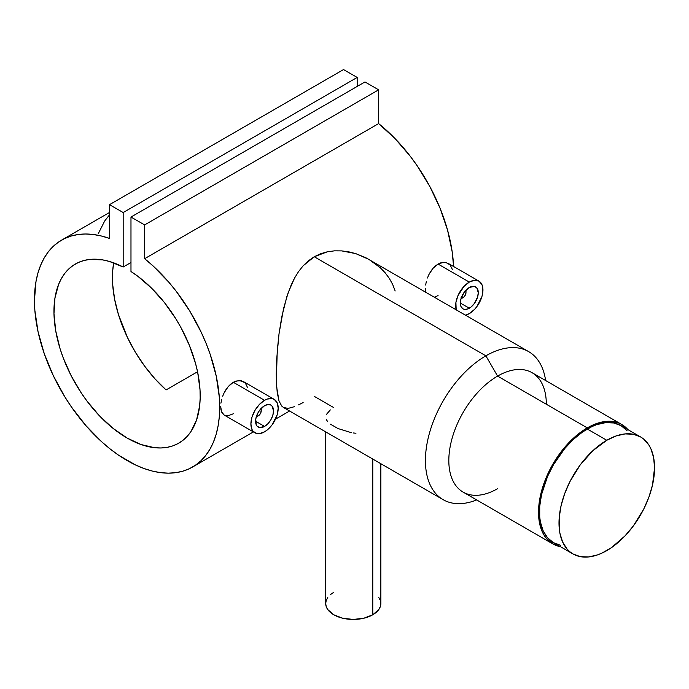 <?xml version="1.0" encoding="UTF-8"?>
<svg xmlns="http://www.w3.org/2000/svg" width="689" height="689" viewBox="0 0 689 689"><rect width="100%" height="100%" fill="white"/><g stroke="black" fill="none" stroke-linecap="round" stroke-linejoin="round"><path stroke-width="1.03" d="M626.999 430.599L621.056 425.664A67.565 39.006 120 0 0 587.278 429.014L606.776 440.271A67.565 39.006 -60 0 1 640.555 436.921A67.565 39.006 -60 0 1 650.916 491.068A67.565 39.006 -60 0 1 606.776 550.606A67.565 39.006 -60 0 1 572.99 553.947A67.565 39.006 -60 0 1 562.637 499.809A67.565 39.006 -60 0 1 606.776 440.271L587.278 429.014A67.565 39.006 120 0 0 543.139 488.553A67.565 39.006 120 0 0 553.491 542.691L560.734 545.369M606.776 440.271L616.095 435.948L625.061 433.915L633.32 434.242L640.555 436.921L643.707 439.117L648.909 445.103L650.916 448.84L653.628 457.625L654.55 467.857L652.492 485.056L648.909 497.113L643.707 509.111L633.32 525.983L625.061 535.844L611.462 547.634L602.091 553.043L597.458 554.921L588.492 556.962L580.233 556.626L572.99 553.947L569.846 551.751L567.056 549.021L562.637 542.028L559.916 533.252L559.227 528.291L559.227 517.482L561.061 505.821L564.644 493.755L569.846 481.757L580.233 464.894L592.91 450.649L606.776 440.271M640.555 436.921L621.056 425.664L613.821 422.986L605.553 422.658L596.596 424.691L591.954 426.577L582.593 431.977L573.403 439.393L564.756 448.53L553.491 464.67L547.548 476.461L541.554 494.556L539.728 506.217L539.728 517.034L540.417 521.995L543.139 530.771L547.548 537.764L553.491 542.691L572.99 553.947M260.382 408.878L261.183 410.144L260.743 412.935L259.426 414.942L257.333 416.406A5.512 3.187 -60 0 1 256.274 416.845A5.512 3.187 120 0 0 257.333 416.406L258.306 415.837A4.134 2.386 -60 0 1 256.497 416.156M264.55 405.709A12.686 7.321 -60 0 1 270.889 405.08A12.686 7.321 -60 0 1 272.835 415.243A12.686 7.321 -60 0 1 264.55 426.422L255.576 421.246L264.55 426.422A12.686 7.321 -60 0 1 258.211 427.051A12.686 7.321 -60 0 1 256.265 416.888A12.686 7.321 -60 0 1 264.55 405.709L259.564 410.334L257.092 414.614L255.748 419.127L256.265 424.812L257.092 426.129L259.564 427.559L264.55 426.422L267.987 423.657L270.889 419.73L272.835 415.243L273.516 410.885L272.009 406.002L270.889 405.08L267.987 404.512L264.55 405.709M233.313 413.796L228.223 415.7L226.026 415.691L224.166 415.045L221.565 411.841L222.659 413.736M220.893 409.387L221.565 411.841L220.678 406.484L220.893 409.387M220.902 403.237L221.574 399.758L220.902 403.237M222.668 396.227L224.175 392.739L222.668 396.227M226.044 389.492L224.175 392.739L228.24 386.572L226.044 389.492M230.694 384.126L228.24 386.572L233.313 382.274L230.694 384.126M245.362 383.127L243.475 381.603L238.687 380.543L233.313 382.274L264.55 400.3A19.301 11.145 -60 0 1 274.205 399.344A19.301 11.145 -60 0 1 277.159 414.821A19.301 11.145 -60 0 1 264.55 431.831A19.301 11.145 -60 0 1 254.896 432.787A19.301 11.145 -60 0 1 251.941 417.319A19.301 11.145 -60 0 1 264.55 400.3L233.313 382.274L236.026 381.051L241.219 380.733L245.362 383.127L247.67 387.786M465.127 290.672L465.988 292.567L465.488 294.728L464.179 296.726L462.086 298.191A5.512 3.187 -60 0 1 461.027 298.638A5.512 3.187 120 0 0 462.086 298.191L463.06 297.631A4.134 2.386 -60 0 1 461.242 297.949M469.304 287.494A12.686 7.321 -60 0 1 475.643 286.865A12.686 7.321 -60 0 1 477.589 297.037A12.686 7.321 -60 0 1 469.304 308.216L460.33 303.031L469.304 308.216A12.686 7.321 -60 0 1 462.956 308.844A12.686 7.321 -60 0 1 461.01 298.673A12.686 7.321 -60 0 1 469.304 287.494L464.317 292.119L461.01 298.673L460.33 303.031L461.01 306.605L462.956 308.844L464.317 309.344L467.547 309.025L471.052 307.001L474.282 303.591L477.589 297.037L478.269 292.679L476.762 287.795L474.282 286.366L469.304 287.494M425.647 291.18L425.423 288.278L425.647 291.18M425.647 285.022L426.319 281.551L425.647 285.022M427.421 278.012L428.928 274.532L427.421 278.012M430.789 271.277L428.928 274.532L432.985 268.357L430.789 271.277M435.439 265.92L432.985 268.357L438.066 264.059L435.439 265.92M450.115 264.912L445.964 262.518L443.44 262.328L438.066 264.059L469.304 282.094L464.076 286.305L457.952 295.65L455.911 302.505L456.178 309.774A19.301 11.145 -60 0 1 469.304 282.094L438.066 264.059L440.779 262.845L445.964 262.518L450.115 264.912L452.423 269.571M469.304 313.616A19.301 11.145 -60 0 1 465.531 315.174L469.304 313.616A19.301 11.145 -60 0 0 481.912 296.606A19.301 11.145 -60 0 0 478.95 281.138L481.912 284.54L482.688 287.055L482.688 293.204L481.912 296.606L476.883 306.579L474.523 309.404L469.304 313.616M372.775 614.777L372.775 459.055L372.775 614.777A27.577 15.925 0 0 0 380.853 603.521L380.319 606.621L378.752 609.61L372.775 614.777L363.826 618.231L353.276 619.437L342.726 618.231L333.777 614.777L327.8 609.61L326.224 606.621L325.699 603.521A27.577 15.925 0 0 0 342.726 618.231A27.577 15.925 0 0 0 372.775 614.777M326.216 414.666L330.324 409.912M327.783 421.789L326.224 419.42M351.261 432.649L337.972 428.541L330.324 424.123M355.955 433.243L353.268 432.959M497.579 488.682A68.943 39.807 -60 0 1 448.823 460.536A68.943 39.807 -60 0 1 497.579 376.099L485.874 355.834A85.488 49.358 120 0 0 425.604 455.11A85.488 49.358 120 0 0 476.676 499.938A85.488 49.358 -60 0 1 443.13 499.671A85.488 49.358 -60 0 1 430.022 431.168A85.488 49.358 -60 0 1 485.874 355.834L314.253 256.747L308.431 260.778L303.194 265.739L298.578 271.552L294.591 278.012L291.146 285.074L286.9 296.434L281.758 316.923L279.011 333.907L277.236 350.925L276.358 381.077L277.219 392.541L278.985 400.886L281.741 406.062L283.549 407.535L281.741 406.062L278.985 400.886L276.677 387.201L276.246 374.325L276.685 359.098L279.011 333.907L283.558 308.56L288.2 292.558L294.591 278.012L298.578 271.552L303.194 265.739L314.253 256.747L327.473 251.761L334.527 250.839L341.701 250.891L355.713 253.604L368.873 259.374L380.311 267.745L385.185 272.827L389.328 278.408L392.696 284.497L395.159 290.973M621.745 424.476L532.046 372.68A68.943 39.807 120 0 0 497.579 376.099A68.943 39.807 120 0 0 452.535 436.852A68.943 39.807 120 0 0 463.103 492.101L552.802 543.888A68.943 39.807 -60 0 1 542.234 488.639A68.943 39.807 -60 0 1 587.278 427.886L497.579 376.099L587.278 427.886L596.786 423.477L605.932 421.401L610.256 421.263L618.205 422.805L621.745 424.476L627.92 429.626A68.943 39.807 -60 0 0 621.745 424.476A68.943 39.807 -60 0 0 587.278 427.886L577.761 434.458L573.127 438.48L560.191 453.009L549.589 470.225L542.234 488.639L538.764 506.673L538.522 512.323L539.461 522.762L542.234 531.727L544.284 535.534L546.739 538.858L552.802 543.888A68.943 39.807 -60 0 0 560.355 546.653L552.802 543.888M443.13 499.671L283.506 407.509L288.174 408.388L294.548 406.656M144.621 258.702A130.988 75.626 60 0 1 215.631 373.369A130.988 75.626 60 0 1 192.567 467.021A130.988 75.626 60 0 1 61.579 391.395A130.988 75.626 60 0 1 61.579 240.142A130.988 75.626 60 0 1 109.525 238.437L101.223 235.957L93.144 234.475L85.35 234.002L77.917 234.553L70.889 236.112L64.353 238.67L58.341 242.209L52.915 246.688L48.118 252.079L43.993 258.323L40.573 265.386L37.895 273.197L35.966 281.698L34.45 300.438L34.872 310.524L38.05 331.719L44.251 353.646L53.26 375.574L64.775 396.761L71.346 406.846L85.867 425.578L101.774 441.864L110.085 448.918L118.542 455.162L135.604 465.006L144.061 468.529L152.372 471.078L160.468 472.628L168.288 473.162L175.747 472.68L182.8 471.19L189.38 468.701L195.426 465.23L200.887 460.812L205.727 455.481L209.895 449.28L213.366 442.278L216.096 434.509L218.077 426.06L219.283 416.991L219.696 407.388L219.335 397.329L216.26 376.177L210.154 354.258L206.028 343.243L201.231 332.313L189.802 311.101L176.238 291.318L168.796 282.18L152.924 265.799L144.621 258.702L144.621 224.924L378.623 89.828L378.623 123.598L144.621 258.702L144.621 224.924L130.979 217.044L364.972 81.939L378.623 89.828L144.621 224.924L130.979 217.044L130.979 271.518A103.41 59.71 60 0 1 195.357 362.784A103.41 59.71 60 0 1 178.778 443.139A103.41 59.71 60 0 1 75.368 383.437A103.41 59.71 60 0 1 75.368 264.025A103.41 59.71 60 0 1 123.176 267.013L130.979 262.509L123.176 267.013L123.176 212.539L357.178 77.444L357.178 86.444L357.178 77.444L123.176 212.539L109.525 204.659L343.527 69.563L357.178 77.444L343.527 69.563L109.525 204.659L109.525 238.437L109.525 204.659L123.176 212.539L123.176 267.013L109.241 261.398L102.489 259.865L89.734 259.426L83.851 260.52L78.374 262.483L73.344 265.291L68.814 268.917L64.826 273.335L61.416 278.502L58.617 284.368L54.956 297.967L53.975 313.633L55.706 330.78L60.089 348.78L63.224 357.884L71.251 375.893L81.345 393.074L87.055 401.153L99.543 415.915L113.048 428.351L127.077 438.023L141.099 444.551L154.612 447.704L161.011 447.971L167.091 447.359L172.801 445.878L178.089 443.535L182.895 440.349L187.193 436.37L190.922 431.607L196.572 419.963L199.646 405.855L200.172 398.035L200.025 389.81L197.691 372.413L195.53 363.413L189.329 345.215L180.811 327.335L175.781 318.723L164.413 302.54L151.658 288.252L137.989 276.392L130.979 271.518L130.979 217.044L364.972 81.939L378.623 89.828L378.623 123.598L144.621 258.702M453.586 266.488A130.988 75.626 -120 0 0 378.623 123.598L395.004 138.558L410.239 156.222L417.258 165.885L429.807 186.469L440.03 208.147L447.574 230.169L452.182 251.795L453.586 266.488M438.066 295.581L434.38 297.192M303.134 402.557L298.518 404.899M166.075 389.931L197.554 371.759L166.075 389.931L154.922 378.769L144.578 366.057L135.32 352.122L127.379 337.343L118.413 314.417L114.615 299.233L112.695 284.583L112.695 270.872L113.685 262.845A103.41 59.71 -120 0 0 166.075 389.931M528.618 351.597L365.721 257.669L355.713 253.604L348.78 251.838L341.701 250.891L334.527 250.839L327.473 251.761L320.686 253.707L314.253 256.747L485.874 355.834A85.488 49.358 -60 0 1 528.618 351.597A85.488 49.358 -60 0 1 545.619 380.517A85.488 49.358 120 0 0 485.874 355.834L497.579 376.099A68.943 39.807 -60 0 1 546.325 404.245M333.777 407.621L314.253 396.356M325.699 431.874L325.699 603.521L326.224 600.412L327.8 597.423M330.35 594.676L333.777 592.264M378.752 597.423L380.319 600.412L380.853 603.521L380.853 463.714M469.304 282.094A19.301 11.145 -60 0 1 478.95 281.138L474.523 280.277L469.304 282.094M465.351 290.836A4.134 2.386 -60 0 1 465.988 292.567A4.134 2.386 -60 0 1 463.06 297.631L460.993 297.837M465.988 292.567L465.988 291.438A5.512 3.187 120 0 0 465.842 290.302A5.512 3.187 -60 0 1 465.953 292.058M463.06 297.631L462.086 298.191M264.55 431.831L259.322 433.648L256.963 433.553L253.199 431.374L251.941 429.376L250.899 423.95L251.941 417.319L254.896 410.498L259.322 404.521L264.55 400.3L267.211 399.069L272.138 398.587L274.205 399.344L277.159 402.755L278.201 408.189L277.159 414.821L272.138 424.794L267.211 429.988L264.55 431.831M260.606 409.042A4.134 2.386 -60 0 1 261.234 410.773A4.134 2.386 -60 0 1 258.306 415.837L256.239 416.044M261.234 410.773L261.234 409.645A5.512 3.187 120 0 0 261.088 408.508A5.512 3.187 -60 0 1 261.2 410.274M258.306 415.837L257.333 416.406M109.525 214.847L104.711 220.954L98.243 233.752M224.166 415.045L254.896 432.787M192.636 466.987L253.388 431.908M275.505 419.145L289.578 411.014M61.648 240.099L109.525 212.462M448.22 263.396L478.95 281.138M243.475 381.603L274.205 399.344"/></g></svg>
